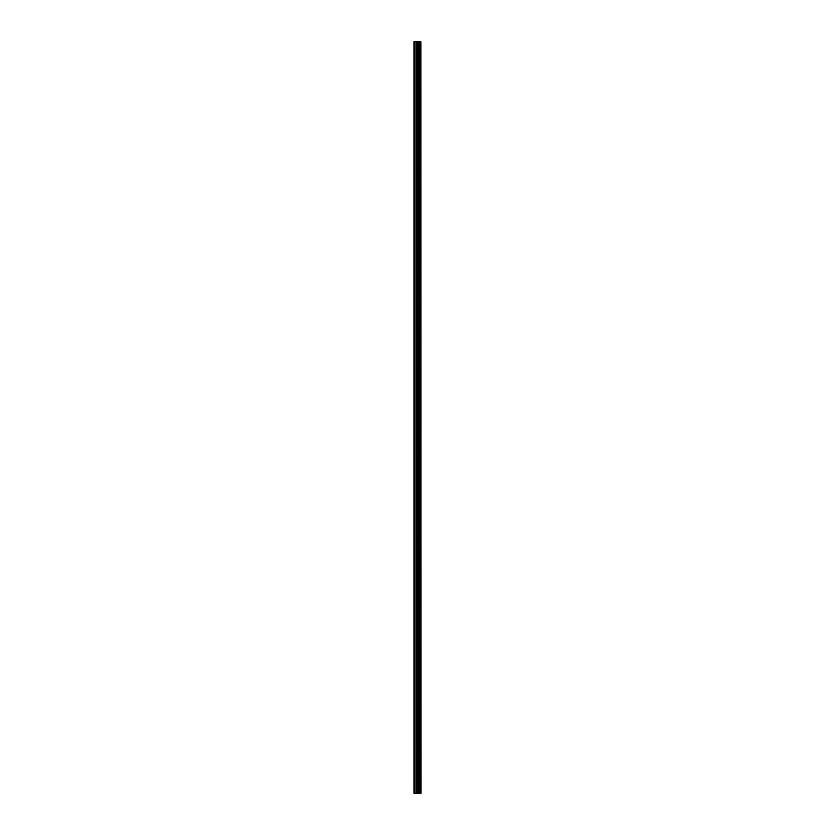 <?xml version="1.0" encoding="UTF-8"?>
<svg xmlns="http://www.w3.org/2000/svg" width="835" height="835" viewBox="0 0 835 835"><rect width="100%" height="100%" fill="white"/><g stroke="black" fill="none" stroke-linecap="round" stroke-linejoin="round"><path stroke-width="1.25" d="M420.892 41.75L421.028 793.25L420.892 41.75L413.972 41.75L413.972 793.25L414.525 793.25L414.525 41.75M414.525 793.25L420.892 793.25M420.84 793.25L420.84 41.75M420.224 793.25L420.224 41.75M420.13 793.25L420.13 41.75M418.763 793.25L418.763 41.75M418.711 793.25L418.711 41.75M419.431 793.25L419.431 41.75M419.337 793.25L419.337 41.75M418.46 793.25L418.46 41.75M418.137 793.25L418.137 41.75M417.385 793.25L417.385 41.75M417.062 793.25L417.062 41.75M416.258 793.25L416.258 41.75M415.934 793.25L415.934 41.75"/></g></svg>
